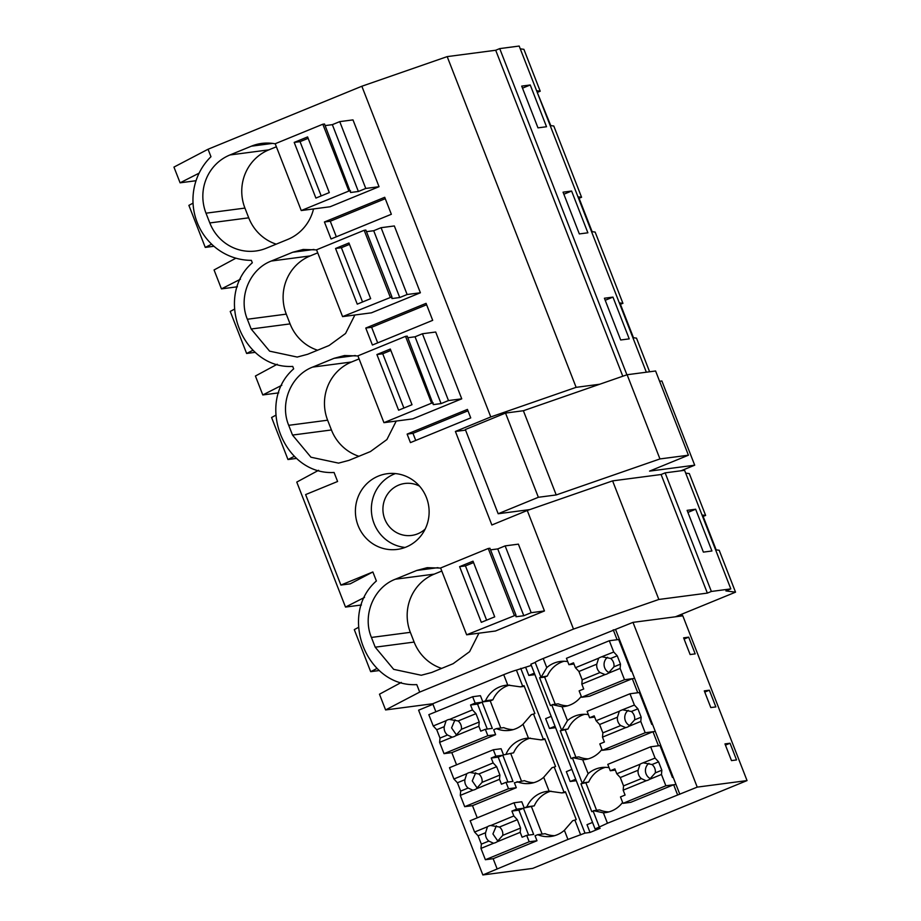 <?xml version="1.0" encoding="UTF-8"?>
<svg xmlns="http://www.w3.org/2000/svg" width="921" height="921" viewBox="0 0 921 921"><rect width="100%" height="100%" fill="white"/><g stroke="black" fill="none" stroke-linecap="round" stroke-linejoin="round"><path stroke-width="1.38" d="M324.422 221.984L331.053 238.965L391.344 214.271L384.725 197.29L324.422 221.984L330.271 221.224L385.266 198.683M330.271 221.224L336.338 236.801M196.035 180.723L180.09 182.819L173.954 167.092L208.054 149.237L361.849 86.24L447.192 56.618L495.705 50.252L622.792 376.229M447.192 56.618L576.132 387.338L599.709 384.241M401.303 682.438L379.475 694.204L385.6 709.941L432.755 703.748L435.886 711.783M358.453 627.385L354.286 629.619L370.679 671.662L379.348 670.523M318.597 470.309L296.769 482.086L345.502 607.077L361.446 604.982M275.747 415.256L271.591 417.501L287.974 459.533L296.643 458.393M277.244 364.244L255.416 376.021L262.796 394.948L278.741 392.853M234.395 309.191L230.238 311.436L246.621 353.468L255.29 352.329M235.891 258.191L214.063 269.957L221.443 288.883L237.388 286.788M193.042 203.127L188.886 205.371L205.268 247.404L213.937 246.264M208.054 149.237L210.967 156.72A59.888 57.793 -97.5 0 0 197.186 222.456A59.888 57.793 -97.5 0 0 251.364 260.344L252.319 262.784C213.799 296.332 242.258 369.321 292.717 366.408L293.672 368.849C255.152 402.396 283.61 475.386 334.07 472.473L337.593 481.487L305.622 494.589L340.897 585.065L372.867 571.964L376.378 580.978C337.857 614.514 366.316 687.515 416.776 684.602L419.7 692.085L573.495 629.078L658.837 599.467L612.603 480.877L527.261 510.487L573.495 629.078M221.443 288.883L240.462 279.213M550.77 125.613L537.208 92.296M550.171 125.544L553.786 126.004L581.577 197.278L578.561 198.36M276.219 244.157A44.91 43.345 -97.5 0 1 248.728 217.828L244.928 208.088A44.91 43.345 -97.5 0 1 268.84 149.858L276.381 146.773M536.609 90.742L540.224 91.214L537.749 92.227M520.273 48.848L523.888 49.32L540.224 91.214M530.243 84.985L546.521 126.741L537.979 127.858L521.7 86.102L530.243 84.985L522.506 88.151M325.136 125.601L332.343 124.657L339.734 121.63L352.985 119.891L379.038 186.698L330.063 206.765L301.248 210.552L275.195 143.734L322.822 124.22L348.875 191.038L301.248 210.552M268.84 149.858L229.928 154.97A44.91 43.345 -97.5 0 0 206.005 213.188L209.804 222.94A44.91 43.345 -97.5 0 0 255.854 250.996A44.91 43.345 -97.5 0 0 266.284 248.221L287.72 239.448A44.91 43.345 -97.5 0 0 313.531 208.94M229.928 154.97L251.364 146.186A44.91 43.345 -97.5 0 1 261.794 143.411A44.91 43.345 -97.5 0 1 275.229 143.826M180.09 182.819L199.109 173.148M205.268 247.404L211.634 244.169M495.705 50.252L499.723 48.606L519.179 46.05L646.346 372.211M361.849 86.24L490.789 416.948L455.4 431.454L465.554 430.119M455.4 431.454L491.86 524.993L527.261 510.487M592.122 231.678L579.102 198.291M591.524 231.608L595.139 232.069L622.93 303.343L619.914 304.425M633.475 337.742L620.455 304.356M632.877 337.662L636.492 338.134L649.604 371.773M577.962 196.806L581.577 197.278M499.723 48.606L626.902 374.801M604.406 298.231L612.949 297.103L629.227 338.87L620.685 339.987L604.406 298.231M563.053 192.167L571.596 191.038L587.874 232.806L579.332 233.922L563.053 192.167M490.789 416.948L576.132 387.338M440.641 568.073L427.206 567.67L416.776 570.444L395.339 579.217C373.627 587.448 362.172 615.366 371.416 637.447L375.215 647.187L393.67 669.348L421.265 675.254L431.696 672.48L453.132 663.696L469.595 651.677L478.932 633.188M466.648 634.799L440.606 567.992L488.234 548.479L489.926 548.26L515.967 615.067L466.648 634.799L495.475 631.012L544.449 610.957L518.396 544.15L505.134 545.888L531.187 612.695L544.449 610.957M407.842 337.731L415.049 336.787L422.428 333.759L435.691 332.021L461.743 398.828L412.769 418.894L383.942 422.67L357.901 355.863L405.528 336.349L431.581 403.168L383.942 422.67M359.086 358.902L351.546 361.988L312.633 367.099C290.932 375.319 279.466 403.237 288.71 425.318L292.51 435.069L310.964 457.219L338.56 463.125L348.99 460.35L370.426 451.566L386.901 439.559L396.237 421.058M312.633 367.099L334.07 358.315L344.5 355.541L357.935 355.943M426.078 303.354L432.697 320.335L372.406 345.03L365.775 328.049L426.078 303.354M342.589 316.617L316.548 249.798L364.175 230.285L365.867 230.066L391.92 296.873L342.589 316.617L371.416 312.829L420.39 292.763L394.338 225.956L381.075 227.694L407.128 294.513L420.39 292.763M316.582 249.89L303.147 249.476L292.717 252.25L271.281 261.034C249.579 269.254 238.113 297.172 247.358 319.253L251.157 329.004L269.611 351.154L297.207 357.06L307.637 354.286L329.073 345.513L345.548 333.494L354.884 314.994M406.103 547.051A38.175 36.84 82.5 0 1 397.227 549.411A38.175 36.84 82.5 0 1 356.634 521.021A38.175 36.84 82.5 0 1 378.427 476.065A38.175 36.84 82.5 0 1 387.292 473.705A38.175 36.84 82.5 0 1 427.885 502.083A38.175 36.84 82.5 0 1 406.103 547.051M467.431 409.419L470.735 417.904L410.444 442.61L407.128 434.113L467.431 409.419M377.691 342.865L371.624 327.289L426.619 304.747M262.796 394.948L281.814 385.277M365.775 328.049L371.624 327.289M317.572 350.222A44.91 43.345 -97.5 0 1 290.08 323.893L286.281 314.142A44.91 43.345 -97.5 0 1 310.193 255.923L317.733 252.838M571.596 191.038L563.859 194.216M246.621 353.468L252.987 350.233M619.315 302.871L622.93 303.343M415.739 440.434L412.965 433.342L467.972 410.812M345.502 607.077L364.52 597.407M372.867 571.964L350.176 583.845L340.897 585.065M407.128 434.113L412.965 433.342M351.546 361.988A44.91 43.345 -97.5 0 0 327.634 420.206L331.433 429.957A44.91 43.345 -97.5 0 0 358.925 456.286M612.949 297.103L605.212 300.281M287.974 459.533L294.34 456.298M685.685 473.106L689.299 473.578L705.636 515.461L702.619 516.554M716.181 549.872L703.16 516.474M715.582 549.791L719.197 550.263L735.534 592.168L675.415 616.794L682.806 615.827L747.046 780.582L532.66 868.411L482.846 874.95L567.946 839.434L584.973 833.114L590.039 832.446L600.147 828.301L595.093 828.969L607.457 823.247L697.232 787.121L747.046 780.582M702.009 515L705.636 515.461M665.135 472.864L711.369 591.455L707.351 593.101L661.105 474.511L665.135 472.864L684.591 470.309L730.825 588.899L725.898 590.914L735.534 592.168M711.369 591.455L730.825 588.899M695.654 509.232L711.933 550.988L703.391 552.116L687.112 510.361L695.654 509.232L687.918 512.41M370.679 671.662L377.046 668.427M441.631 668.404A44.91 43.345 -97.5 0 1 414.139 642.075L410.34 632.336A44.91 43.345 -97.5 0 1 434.252 574.117L441.792 571.032M677.188 616.068L682.392 615.389L681.908 614.134M682.392 615.389L680.619 616.114M385.6 709.941L419.7 692.085M707.351 593.101L658.837 599.467M661.105 474.511L612.603 480.877M531.325 665.423L516.416 670.12A11.973 0.771 -21.3 0 0 503.706 674.679L432.755 703.748M595.093 828.969L530.853 664.202L535.182 662.441A11.973 0.771 -21.3 0 1 535.17 662.429A11.973 0.771 -21.3 0 1 543.217 658.492L546.775 667.621L541.387 676.785L539.602 677.764L550.459 705.601L551.794 705.06L556.952 718.288M675.415 616.794L632.992 622.366L543.217 658.492M395.385 473.567A38.175 36.84 -97.5 0 0 394.384 473.97A38.175 36.84 -97.5 0 0 371.773 514.816A38.175 36.84 -97.5 0 0 405.09 547.442M419.539 486.15A26.202 25.281 -97.5 0 0 404.803 483.479A26.202 25.281 -97.5 0 0 384.771 519.064A26.202 25.281 -97.5 0 0 411.629 535.435A26.202 25.281 -97.5 0 0 425.18 529.057M673.216 777.347L672.434 777.451L660.012 745.573L650.663 746.804L655.073 758.087L658.584 761.851L661.842 770.209L661.462 774.48L649.512 779.373A8.98 8.669 -97.5 0 1 646.404 780.64L623.172 790.16L625.071 795.053L620.489 796.93L622.987 803.342L630.77 802.318L673.642 784.75L677.476 794.57M605.373 767.331A27.135 26.191 -97.5 0 0 588.692 782.067L580.955 783.829L591.8 811.666L593.147 811.113A11.973 0.771 -21.3 0 1 593.596 810.687L603.393 812.829A27.135 26.191 -97.5 0 0 605.304 812.656A27.135 26.191 -97.5 0 0 622.619 802.387M590.039 832.446L587.011 824.686L592.537 822.43M554.534 835.692A27.135 26.191 -97.5 0 1 545.117 833.701L537.714 834.679A27.135 26.191 -97.5 0 0 550.873 836.452A27.135 26.191 -97.5 0 0 564.377 830.316L572.655 820.761A11.973 0.771 158.7 0 1 574.888 820.093L580.656 834.875M537.714 834.679L535.043 835.773L536.978 840.746L493.161 858.694L496.983 868.503M432.974 704.3L418.606 710.195L482.846 874.95M673.642 784.75L675.979 784.45L679.813 794.259M615.573 629.504L655.303 731.412L652.966 731.723L658.457 745.78L660.783 745.48L675.979 784.45L665.86 785.774L661.462 774.48M652.54 724.309L651.757 724.413L639.335 692.546L629.987 693.766L634.396 705.06L637.908 708.825L641.166 717.171L640.786 721.442L645.184 732.748L655.303 731.412L660.783 745.48M609.08 767.665A27.135 26.191 -97.5 0 0 601.632 767.538A27.135 26.191 -97.5 0 0 588.128 773.686L582.74 782.85A11.973 0.771 158.7 0 0 582.291 783.276L577.628 771.326L582.291 783.276L580.955 783.829M652.966 731.723L610.093 749.291L602.311 750.316L645.184 732.748M588.289 758.858A27.135 26.191 -97.5 0 1 578.872 756.878L572.92 757.661L582.717 759.802A27.135 26.191 -97.5 0 0 584.628 759.618A27.135 26.191 -97.5 0 0 601.943 749.36M660.553 746.977L661.255 746.689M586.009 783.161L596.589 810.296M593.596 810.687L599.548 809.904A27.135 26.191 -97.5 0 0 608.965 811.896M593.147 811.113L599.41 827.185L593.147 811.113M571.86 769.392L566.334 771.66L570.18 781.503L575.706 779.235M570.18 781.503L576.27 780.697M549.123 791.162L561.798 792.923A11.973 0.771 158.7 0 1 564.043 792.256L554.212 767.066A11.973 0.771 158.7 0 0 551.978 767.734L543.701 777.278L549.123 791.162A27.135 26.191 -97.5 0 0 547.201 791.346A27.135 26.191 -97.5 0 0 526.87 806.842L524.187 807.936L521.781 801.765L513.999 802.79L516.497 809.191L523.473 808.27L533.673 834.438L526.697 835.359L529.195 841.759L536.978 840.746M564.043 792.256L565.379 791.715L576.235 819.552L574.888 820.093M533.858 782.654A27.135 26.191 -97.5 0 1 524.44 780.674L514.367 782.746L516.301 787.708L472.485 805.656L477.239 817.848M517.038 781.641A27.135 26.191 -97.5 0 0 530.197 783.414A27.135 26.191 -97.5 0 0 543.701 777.278M565.655 792.417L561.798 792.923M550.954 791.127A27.135 26.191 -97.5 0 0 534.261 805.863L526.87 806.842M534.261 805.863L524.187 807.936M588.692 782.067L582.74 782.85M730.031 743.235L724.965 743.903L731.481 760.608L736.535 759.94L730.031 743.235L725.437 745.124M520.745 668.347L584.973 833.114M516.416 670.12L522.691 686.191A11.973 0.771 158.7 0 0 520.446 686.859L524.302 686.352M554.212 767.066L555.559 766.514L544.702 738.677L543.367 739.229L533.535 714.04L534.882 713.487L524.026 685.65L522.691 686.191M551.184 716.365L545.658 718.633L549.503 728.465L555.593 727.671M525.799 667.679L528.827 675.438L534.917 674.633M572.92 757.661A11.973 0.771 158.7 0 0 572.471 758.087L577.628 771.326L572.471 758.087L571.135 758.639L560.279 730.802L561.614 730.249L556.952 718.299L561.614 730.249L562.063 729.812L561.614 730.249M540.938 677.211L535.17 662.429L540.938 677.211L547.339 676.002L544.656 677.096L555.236 704.231M632.992 622.366L697.232 787.121M688.678 637.171L683.612 637.839L690.128 654.543L695.182 653.875L688.678 637.171L684.084 639.059M715.859 706.914L709.354 690.209L704.289 690.877L710.805 707.57L715.859 706.914M631.864 671.282L631.081 671.386L618.659 639.519L609.311 640.74L613.72 652.022L617.231 655.787L620.489 664.145L620.109 668.416L624.507 679.71L634.627 678.386L632.29 678.696L637.781 692.753L640.107 692.442M530.277 738.089A27.135 26.191 -97.5 0 0 513.584 752.837L503.511 754.909L513.584 752.837M639.876 693.95L640.579 693.663M543.367 739.229A11.973 0.771 158.7 0 0 541.122 739.897L544.979 739.39M513.181 729.628A27.135 26.191 -97.5 0 1 503.764 727.648L496.361 728.615A27.135 26.191 -97.5 0 0 509.52 730.388A27.135 26.191 -97.5 0 0 523.024 724.251L528.447 738.135A27.135 26.191 -97.5 0 0 526.524 738.308A27.135 26.191 -97.5 0 0 506.193 753.804M528.447 738.135L541.122 739.897M503.511 754.909L501.105 748.738L493.322 749.763L495.82 756.153L502.797 755.243L512.997 781.411L506.02 782.32L508.519 788.733L516.301 787.708M588.404 714.638A27.135 26.191 -97.5 0 0 580.955 714.512A27.135 26.191 -97.5 0 0 567.451 720.648L562.063 729.812L568.015 729.041A27.135 26.191 -97.5 0 1 584.697 714.305M560.279 730.802L568.015 729.041M565.333 730.134L575.913 757.258M709.354 690.209L704.761 692.085M632.29 678.696L589.417 696.253L581.635 697.278L624.507 679.71M567.624 705.831A27.135 26.191 -97.5 0 1 558.195 703.84L552.243 704.623L562.04 706.764A27.135 26.191 -97.5 0 0 563.951 706.591A27.135 26.191 -97.5 0 0 581.266 696.322M496.361 728.615L493.691 729.708L495.625 734.682L451.808 752.63L456.563 764.821M549.503 728.465L555.029 726.208M533.535 714.04A11.973 0.771 158.7 0 0 531.302 714.696L523.024 724.251M509.601 685.063A27.135 26.191 -97.5 0 0 492.908 699.799L490.225 700.904L500.782 728.027M492.908 699.799L485.517 700.777A27.135 26.191 -97.5 0 1 505.848 685.282A27.135 26.191 -97.5 0 1 507.77 685.097L520.446 686.859M490.225 700.904L482.834 701.871L485.517 700.777M482.834 701.871L480.428 695.7L472.646 696.725L475.144 703.126L482.12 702.205L492.321 728.373L485.344 729.294L487.842 735.706L495.625 734.682M539.602 677.764L544.656 677.096M619.2 640.912L619.914 640.625M613.236 629.803L617.105 639.715L619.43 639.416M567.727 661.6A27.135 26.191 -97.5 0 0 560.279 661.474A27.135 26.191 -97.5 0 0 546.775 667.621M564.02 661.266A27.135 26.191 -97.5 0 0 547.339 676.002M528.827 675.438L534.353 673.17M681.114 470.758L694.71 465.197L649.558 471.115L688.424 455.204L659.954 458.934L556.215 494.945L538.359 497.282L498.169 513.745L529.851 509.589M688.424 455.204L655.591 370.99L627.12 374.732L523.381 410.731L505.525 413.069L465.335 429.543L498.169 513.745M694.71 465.197L661.877 380.983L659.597 381.282M627.12 374.732L659.954 458.934M523.381 410.731L556.215 494.945M505.525 413.069L538.359 497.282M339.734 121.63L365.775 188.448L379.038 186.698M322.822 124.22L324.514 124.001L350.602 192.489L358.384 191.476L365.775 188.448M350.567 190.82L348.875 191.038M332.343 124.657L358.384 191.476M315.903 198.084L329.304 192.593L307.602 136.918L294.202 142.41L315.903 198.084M294.202 142.41L300.039 141.638L321.199 195.92M300.039 141.638L308.144 138.323M391.92 296.873L391.955 298.554L399.737 297.529L407.128 294.513M366.489 231.666L373.696 230.722L381.075 227.694M373.696 230.722L399.737 297.529M364.175 230.285L390.228 297.103M357.256 304.149L370.656 298.657L348.955 242.983L335.555 248.474L357.256 304.149M335.555 248.474L341.392 247.703L362.552 301.984M341.392 247.703L349.496 244.387M422.428 333.759L448.481 400.566L461.743 398.828M405.528 336.349L407.22 336.13L433.307 404.618L441.09 403.594L448.481 400.566M433.261 402.938L431.581 403.168M415.049 336.787L441.09 403.594M398.609 410.213L412.009 404.722L390.308 349.047L376.908 354.539L398.609 410.213M376.908 354.539L382.745 353.768L403.905 408.038M382.745 353.768L390.849 350.44M515.967 615.067L516.013 616.748L523.796 615.723L531.187 612.695M490.548 549.86L497.743 548.916L505.134 545.888M497.743 548.916L523.796 615.723M488.234 548.479L514.275 615.286M481.315 622.331L494.715 616.851L473.014 561.177L459.614 566.657L481.315 622.331M459.614 566.657L465.45 565.897L486.61 620.167M465.45 565.897L473.555 562.57M617.231 655.787L610.692 658.469A8.98 8.669 82.5 0 1 613.95 666.816L620.489 664.145M613.72 652.022L600.158 657.398A8.98 8.669 -97.5 0 0 598.662 658.193L596.762 664.168A8.98 8.669 -97.5 0 0 600.02 672.526L582.199 679.825L578.941 671.478L575.429 667.713L598.662 658.193M610.692 658.469L602.288 656.834M604.625 674.656L605.051 674.586A8.98 8.669 -97.5 0 0 608.159 673.309L613.95 666.816M620.109 668.416L608.159 673.309M607.572 657.272A8.98 8.669 -97.5 0 0 609.126 672.652M581.635 697.278L579.136 690.865L583.718 688.989L581.819 684.096L605.051 674.586L600.02 672.526M609.311 640.74L566.438 658.308L568.936 664.697L573.518 662.821L575.429 667.713M596.762 664.168L578.941 671.478M581.819 684.096L582.199 679.825M582.187 679.894L578.883 671.421M568.936 664.697L573.99 664.041M485.344 729.294L480.762 731.17L478.851 726.278L455.607 735.798L461.398 729.305A8.98 8.669 -97.5 0 0 458.14 720.959L449.229 719.416A8.98 8.669 -97.5 0 0 446.109 720.683L444.221 726.669A8.98 8.669 -97.5 0 0 447.479 735.016L439.996 738.078L439.616 742.349L452.499 737.076A8.98 8.669 -97.5 0 0 455.607 735.798M487.842 735.706L444.026 753.654L439.616 742.349M478.851 726.278L479.231 722.006L461.398 729.305M479.231 722.006L475.973 713.66L472.461 709.895L449.747 719.336M447.479 735.016L452.084 737.145M455.02 719.773L451.578 727.878L456.586 735.142M444.026 753.654L451.808 752.63M446.109 720.683L433.227 725.967L436.738 729.731L439.996 738.078M433.227 725.967L428.829 714.673L472.646 696.725M487.267 729.041L477.539 704.081L482.12 702.205M472.461 709.895L470.562 705.002L477.539 704.081M475.973 713.66L458.14 720.959M470.562 705.002L475.144 703.126M444.221 726.669L436.738 729.731M637.908 708.825L631.369 711.496A8.98 8.669 82.5 0 1 634.627 719.854L641.166 717.171M634.396 705.06L620.835 710.436A8.98 8.669 -97.5 0 0 619.338 711.231L617.438 717.206A8.98 8.669 -97.5 0 0 620.696 725.552L602.875 732.863L599.617 724.505L596.106 720.74L619.338 711.231M631.369 711.496L622.964 709.872M625.301 727.682L625.727 727.613A8.98 8.669 -97.5 0 0 628.836 726.335L634.627 719.854M640.786 721.442L628.836 726.335M628.249 710.31A8.98 8.669 -97.5 0 0 629.803 725.679M602.311 750.316L599.813 743.903L604.395 742.027L602.495 737.134L625.727 727.613L620.696 725.552M629.987 693.766L587.114 711.334L589.613 717.735L594.195 715.859L596.106 720.74M617.438 717.206L599.617 724.505M602.495 737.134L602.875 732.863M602.864 732.92L599.559 724.447M589.613 717.735L594.667 717.068M506.02 782.32L501.438 784.197L499.527 779.316L476.284 788.837L482.074 782.343A8.98 8.669 -97.5 0 0 478.816 773.985L469.894 772.443A8.98 8.669 -97.5 0 0 466.786 773.721L464.898 779.696A8.98 8.669 -97.5 0 0 468.156 788.042L460.673 791.104L460.293 795.387L473.175 790.103A8.98 8.669 -97.5 0 0 476.284 788.837M508.519 788.733L464.702 806.681L460.293 795.387M499.527 779.316L499.907 775.033L482.074 782.343M499.907 775.033L496.649 766.686L493.138 762.922L470.424 772.362M468.156 788.042L472.761 790.172M475.697 772.8L472.254 780.904L477.262 788.169M464.702 806.681L472.485 805.656M466.786 773.721L453.903 778.993L457.415 782.758L460.673 791.104M453.903 778.993L449.506 767.711L493.322 749.763M510.879 753.931L521.459 781.066M507.943 782.067L498.215 757.12L502.797 755.243M493.138 762.922L491.238 758.029L498.215 757.12M496.649 766.686L478.816 773.985M491.238 758.029L495.82 756.153M464.898 779.696L457.415 782.758M658.584 761.851L652.045 764.534A8.98 8.669 82.5 0 1 655.303 772.88L661.842 770.209M655.073 758.087L641.511 763.463A8.98 8.669 -97.5 0 0 640.014 764.257L638.115 770.232A8.98 8.669 -97.5 0 0 641.373 778.59L623.552 785.889L620.293 777.543L616.782 773.778L640.014 764.257M652.045 764.534L643.641 762.899M649.512 779.373L655.303 772.88M648.925 763.336A8.98 8.669 -97.5 0 0 650.479 778.706M641.373 778.59L645.978 780.709M622.987 803.342L665.86 785.774M650.663 746.804L607.791 764.372L610.289 770.762L614.871 768.885L616.782 773.778M638.115 770.232L620.293 777.543M623.172 790.16L623.552 785.889M623.54 785.947L620.236 777.485M610.289 770.762L615.343 770.094M526.697 835.359L522.115 837.235L520.204 832.342L496.96 841.863L502.751 835.37A8.98 8.669 -97.5 0 0 499.493 827.023L490.571 825.481A8.98 8.669 -97.5 0 0 487.462 826.747L485.574 832.722A8.98 8.669 -97.5 0 0 488.832 841.08L481.349 844.143L480.969 848.414L493.852 843.141A8.98 8.669 -97.5 0 0 496.96 841.863M529.195 841.759L485.379 859.719L480.969 848.414M520.204 832.342L520.584 828.071L502.751 835.37M520.584 828.071L517.326 819.713L513.814 815.96L491.1 825.389M488.832 841.08L493.437 843.21M496.373 825.826L492.931 833.942L497.939 841.195M485.379 859.719L493.161 858.694M487.462 826.747L474.58 832.031L478.091 835.784L481.349 844.143M474.58 832.031L470.182 820.738L513.999 802.79M531.555 806.969L542.135 834.092M528.619 835.105L518.891 810.146L523.473 808.27M513.814 815.96L511.903 811.067L518.891 810.146M517.326 819.713L499.493 827.023M511.903 811.067L516.497 809.191M485.574 832.722L478.091 835.784M248.728 217.828L209.804 222.94M244.928 208.088L206.005 213.188M272.593 143.4L251.364 146.186M286.281 314.142L247.358 319.253M310.193 255.923L271.281 261.034M313.946 249.464L292.717 252.25M290.08 323.893L251.157 329.004M327.634 420.206L288.71 425.318M355.299 355.529L334.07 358.315M331.433 429.957L292.51 435.069M414.139 642.075L375.215 647.187M410.34 632.336L371.416 637.447M434.252 574.117L395.339 579.217M438.005 567.647L416.776 570.444M603.393 812.829L607.457 823.247M564.377 830.316L567.946 839.434M582.717 759.802L588.128 773.686M562.04 706.764L567.451 720.648M503.706 674.679L507.77 685.097M551.794 705.049L556.952 718.299"/></g></svg>
